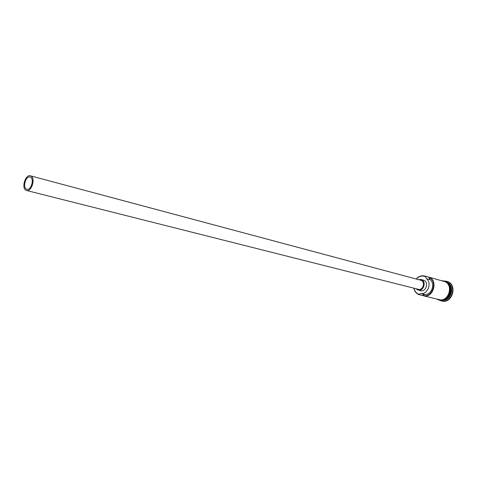 <?xml version="1.0" encoding="UTF-8"?>
<svg xmlns="http://www.w3.org/2000/svg" width="477" height="477" viewBox="0 0 477 477"><rect width="100%" height="100%" fill="white"/><g stroke="black" fill="none" stroke-linecap="round" stroke-linejoin="round"><path stroke-width="0.72" d="M416.23 279.003C418.675 276.284 421.489 275.289 424.673 276.01L425.43 276.266L425.162 276.517C421.912 275.414 418.985 276.255 416.361 279.039M413.982 288.203C414.656 291.101 416.212 293.105 418.645 294.208L418.699 294.542C416.135 293.367 414.519 291.244 413.851 288.168M26.468 189.113L26.885 189.268C31.071 190.675 34.559 178.774 30.433 177.164L30.069 177.033C25.889 175.596 22.365 187.425 26.468 189.113M30.832 175.971L30.397 175.81C25.382 174.087 21.155 188.272 26.068 190.305L26.581 190.496C31.601 192.183 35.787 177.885 30.832 175.971M26.581 190.496L418.317 289.295C422.974 290.726 425.693 281.931 421.084 280.327L30.397 175.81M415.98 288.704L418.132 290.058C423.564 291.721 426.73 281.46 421.358 279.594L418.353 279.57M418.132 290.058L420.577 290.672C426.003 292.329 429.151 282.104 423.785 280.249L420.893 279.439M447.217 282.587C454.134 286.552 450.634 300.027 442.662 300.122M447.7 283.046C453.46 287.345 450.431 299.001 443.306 299.955M446.603 282.092L446.681 282.128C455.72 285.163 451.23 302.108 441.881 300.254M444.367 280.977L447.319 281.525C457.497 284.972 451.695 304.016 441.41 300.951L439.383 300.14M431.685 277.948L435.602 279.027M425.43 276.266L429.038 277.262C438.59 280.518 433.056 298.68 423.403 295.776L422.467 295.174C431.804 299.3 438.506 281.197 428.954 277.584L430.218 279.755C435.561 284.018 431.452 295.132 424.786 294.47L422.467 295.174M424.673 276.01L444.57 281.543C454.009 284.751 448.607 302.46 439.067 299.598L423.403 295.776M418.699 294.542L422.336 295.43M446.526 281.257L447.694 281.627C457.866 285.073 452.071 304.105 441.791 301.041L441.41 300.951M428.954 277.584L429.038 277.262M425.347 276.594L426.611 278.771L430.218 279.755M426.611 278.771C431.971 283.052 427.839 294.237 421.155 293.576L418.824 294.279M448.13 297.147C450.431 294.434 451.236 291.334 450.544 287.846M438.053 299.353C447.796 303.819 454.712 284.984 444.594 281.472L442.817 281.013M421.155 293.576L424.786 294.47M436.741 299.031L438.023 299.717C448.237 304.499 455.547 284.894 444.934 281.174L441.511 280.655"/></g></svg>
